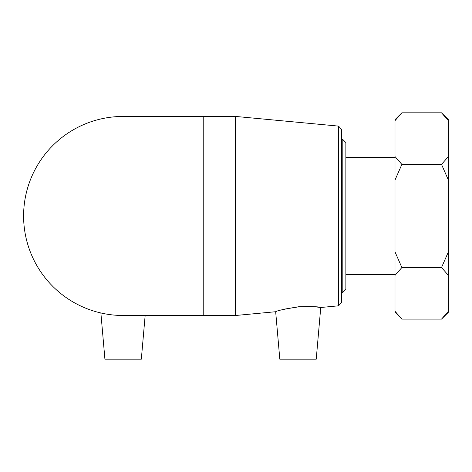 <?xml version="1.0" encoding="UTF-8"?>
<svg xmlns="http://www.w3.org/2000/svg" width="472" height="472" viewBox="0 0 472 472"><rect width="100%" height="100%" fill="white"/><g stroke="black" fill="none" stroke-linecap="round" stroke-linejoin="round"><path stroke-width="0.71" d="M448.4 156.551L441.526 164.392L401.873 164.392L394.999 156.551L394.999 120.655L401.873 112.82L441.526 112.82L448.4 120.655L448.4 251.859L441.526 267.535L401.873 267.535L394.999 251.859L394.999 180.068L401.873 164.392M401.873 319.107L394.999 311.272L394.999 312.234L401.873 319.107L441.526 319.107L448.4 311.272L448.4 251.859M441.526 164.392L448.4 180.068M441.526 267.535L448.4 275.377M394.999 311.272L394.999 275.377L401.873 267.535M441.526 319.107L448.4 312.234L448.4 311.272M448.4 120.655L448.4 119.693L441.526 112.82M401.873 112.82L394.999 119.693L394.999 120.655M394.999 156.551L394.999 180.068M394.999 251.859L394.999 275.377M342.808 292.428L345.864 289.371L345.864 142.556L342.808 139.5L342.808 292.428L341.592 292.428M338.548 305.821L341.592 302.475L341.592 129.452L338.548 126.107L338.548 305.821L320.748 307.496L313.685 306.652M275.666 311.726C277.064 310.659 284.752 308.995 298.723 306.747C312.181 306.452 319.52 306.7 320.748 307.496L316.228 359.18L279.813 359.18L275.666 311.726L235.593 315.491L235.593 116.436L123.127 116.436A99.527 99.527 0 0 0 23.6 215.964A99.527 99.527 0 0 0 123.121 315.491L203.231 315.491L203.231 116.436M299.803 306.652L284.923 309.054M235.593 315.491L203.231 315.491M100.878 312.971L104.92 359.18L141.329 359.18L145.152 315.491M342.808 139.5L341.592 139.5M338.548 126.107L235.593 116.436M394.999 157.512L345.864 157.512M394.999 274.415L345.864 274.415"/></g></svg>
